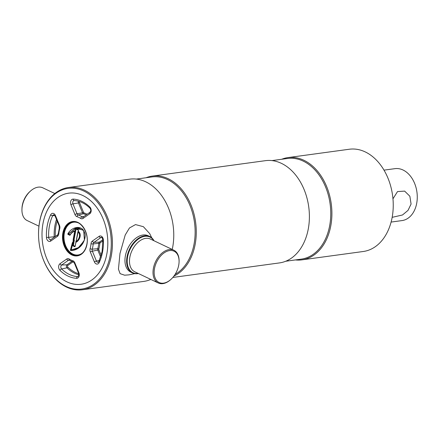 <?xml version="1.0" encoding="UTF-8"?>
<svg xmlns="http://www.w3.org/2000/svg" width="439" height="439" viewBox="0 0 439 439"><rect width="100%" height="100%" fill="white"/><g stroke="black" fill="none" stroke-linecap="round" stroke-linejoin="round"><path stroke-width="0.66" d="M110.2 255.509A50.798 36.058 -97.8 0 0 83.756 191.014A50.798 36.058 -97.8 0 0 39.625 221.909A50.798 36.058 -97.8 0 0 66.075 286.404A50.798 36.058 -97.8 0 0 110.2 255.509M111.325 255.701A51.604 36.629 -97.8 0 0 68.511 187.502A51.604 36.629 -97.8 0 0 39.631 221.563A51.604 36.629 -97.8 0 0 82.444 289.762A51.604 36.629 -97.8 0 0 111.325 255.701M172.236 249.445A51.604 36.629 -97.8 0 0 172.664 247.344A51.604 36.629 -97.8 0 0 129.851 179.145L68.511 187.502M175.09 274.391A50.798 36.058 -97.8 0 0 194.054 244.084A50.798 36.058 -97.8 0 0 151.905 176.95L136.348 179.074M173.926 276.082A51.604 36.629 -97.8 0 0 195.179 244.276A51.604 36.629 -97.8 0 0 152.36 176.077A51.604 36.629 -97.8 0 0 146.077 177.746M172.829 277.448L279.413 262.923A51.604 36.629 -97.8 0 0 308.293 228.862A51.604 36.629 -97.8 0 0 265.48 160.663L152.36 176.077M285.696 261.254L301.253 259.136A50.798 36.058 -97.8 0 0 329.678 225.602A50.798 36.058 -97.8 0 0 287.534 158.468L271.977 160.592M295.425 259.926A51.604 36.629 -97.8 0 0 301.922 259.855A51.604 36.629 -97.8 0 0 330.803 225.794A51.604 36.629 -97.8 0 0 287.989 157.596A51.604 36.629 -97.8 0 0 281.706 159.264M301.922 259.855L363.262 251.498A51.604 36.629 -97.8 0 0 392.142 217.437A51.604 36.629 -97.8 0 0 349.329 149.238L287.989 157.596M82.444 289.762L143.783 281.404A51.604 36.629 -97.8 0 0 150.802 279.429M106.842 253.912A45.958 32.623 -97.8 0 0 82.911 195.558A45.958 32.623 -97.8 0 0 42.989 223.506A45.958 32.623 -97.8 0 0 66.915 281.86A45.958 32.623 -97.8 0 0 106.842 253.912A45.958 32.623 -97.8 0 0 82.911 195.558A45.958 32.623 -97.8 0 0 42.989 223.506A45.958 32.623 -97.8 0 0 66.915 281.86A45.958 32.623 -97.8 0 0 106.842 253.912M38.945 226.167L27.185 220.57A18.142 11.59 -64.5 0 1 21.95 209.183L21.988 208.207A16.528 10.558 -64.5 0 1 22.329 205.227A16.528 10.558 -64.5 0 1 29.912 191.569L30.642 190.921A18.142 11.59 -64.5 0 1 42.781 187.81L54.826 193.544M21.95 209.183A18.142 11.59 -64.5 0 1 22.323 205.913A18.142 11.59 -64.5 0 1 30.642 190.921M154.512 268.509A17.335 11.074 115.5 0 0 158.221 281.975A17.335 11.074 115.5 0 0 170.76 279.539A17.335 11.074 115.5 0 0 178.711 265.211A17.335 11.074 115.5 0 0 179.068 262.088A17.335 11.074 115.5 0 0 168.439 250.823A17.335 11.074 115.5 0 0 154.512 268.509M179.068 262.088L179.085 261.6A18.142 11.59 115.5 0 0 173.849 250.214A18.142 11.59 115.5 0 0 153.392 268.317A18.142 11.59 115.5 0 0 158.254 282.974A18.142 11.59 115.5 0 0 170.392 279.862L170.76 279.539M153.716 240.627A19.755 12.621 115.5 0 0 139.432 238.366A19.755 12.621 115.5 0 0 127.617 256.738A19.755 12.621 115.5 0 0 138.115 273.387M153.996 240.759A20.156 12.874 115.5 0 0 149.792 236.528A20.156 12.874 115.5 0 0 127.058 256.645A20.156 12.874 115.5 0 0 132.463 272.926A20.156 12.874 115.5 0 0 138.395 273.519M148.931 236.177A20.156 12.874 115.5 0 0 142.955 235.002A20.156 12.874 115.5 0 0 126.13 252.765A20.156 12.874 115.5 0 0 131.645 272.476M134.707 273.629L129.033 274.852L124.632 275.198L120.105 273.656L118.442 269.134L120.001 253.424L125.219 234.98L129.478 227.962L135.514 224.581L143.377 226.689L149.688 233.608L151.751 237.828M76.726 227.781L80.853 228.225C81.588 228.928 82.291 227.484 84.87 233.18C85.281 234.766 86.028 239.392 81.171 245.313C76.413 250.181 73.34 250.175 73.061 250.285L79.624 246.888L84.425 239.985L83.673 230.491L76.726 227.781L68.199 233.921L68.045 234.437A0.401 0.285 82.2 0 1 67.897 233.767L70.152 234.739C71.442 232.538 73.11 231.205 75.151 230.733L75.727 228.675L78.318 229.959L75.996 228.856M100.674 257.084L97.87 250.246A1.794 1.273 82.2 0 1 97.727 248.88A1.794 1.273 82.2 0 1 97.771 248.688A0.807 0.296 -164.2 0 1 98.835 248.968A0.988 0.702 -97.8 0 0 98.89 249.829L101.179 255.416M86.176 214.923A24.814 17.615 -97.8 0 0 83.454 213.777A0.807 0.538 107.3 0 0 84.052 212.92A25.616 18.186 82.2 0 1 87.131 214.254M77.028 216.69A3.924 2.782 82.2 0 1 74.981 214.567L70.931 204.695A3.924 2.782 82.2 0 1 73.17 199.108A1.613 1.125 92.6 0 0 74.224 200.563C79.761 200.848 84.974 203.345 89.858 208.053C90.708 209.365 90.972 210.352 90.653 211.022L90.033 212.224L83.284 216.948A1.613 1.065 55 0 0 83.081 218.424A3.924 2.782 82.2 0 1 80.644 218.413A22.685 16.1 -97.8 0 0 77.028 216.69A1.613 1.076 -72.7 0 1 78.224 214.984L83.454 213.777A1.794 1.273 82.2 0 1 82.516 212.805L83.536 212.388A0.988 0.702 -97.8 0 0 84.052 212.92M99.373 260.546L96.415 261.046A1.613 0.39 157.7 0 0 94.385 261.88L90.335 252.008A3.924 2.782 82.2 0 1 90.116 248.611A22.685 16.1 -97.8 0 0 90.675 246.213A22.685 16.1 -97.8 0 0 91.021 243.716A1.613 0.357 5.5 0 0 93.211 243.93A24.293 17.242 82.2 0 1 92.838 246.603A24.293 17.242 82.2 0 1 92.239 249.171L97.771 248.688A24.814 17.615 -97.8 0 0 98.38 246.065A24.814 17.615 -97.8 0 0 98.764 243.338L99.856 243.442A25.616 18.186 82.2 0 1 98.835 248.968M102.863 239.678L99.379 242.119L94.001 242.361A2.316 1.641 -97.8 0 0 93.211 243.93L98.764 243.338A1.794 1.273 82.2 0 1 99.379 242.119A0.807 0.532 -125 0 1 100.196 242.772A0.988 0.702 -97.8 0 0 99.856 243.442M90.116 248.611A1.613 0.593 15.8 0 0 92.239 249.171A2.316 1.641 -97.8 0 0 92.185 249.412A2.316 1.641 -97.8 0 0 92.371 251.174L98.89 249.829M76.035 241.181L76.057 241.06A0.401 0.285 82.2 0 1 76.188 240.835L76.156 241.055M75.931 228.659L78.246 229.762L78.521 230.426L78.169 231.627L78.367 230.146L76.013 229.131L74.098 239.464L73.752 239.436L74.29 239.93A0.401 0.285 82.2 0 1 74.317 240.237L73.417 245.505L75.146 246.323L75.92 242.147M75.909 241.856L75.146 246.323M67.897 233.767C71.37 227.161 82.636 223.347 85.171 234.569C85.155 244.616 77.407 250.845 70.734 250.488L71.151 249.972L78.433 247.634L83.992 240.94M83.223 229.965L75.25 228.401L68.555 233.982M70.734 250.488A0.401 0.285 82.2 0 1 70.459 249.917L71.151 249.972L73.05 242.838L72.397 242.63A0.401 0.285 82.2 0 1 72.66 242.399L73 242.427L73.225 239.716A0.401 0.285 82.2 0 1 73.192 239.414L74.696 231.304L75.151 230.733M72.836 242.613L70.794 249.994M74.888 246.504L72.923 245.758L73.543 242.915L73.05 242.838M70.026 235.002C70.898 233.136 72.49 231.819 74.806 231.046L74.833 231.04C72.89 231.556 71.316 232.862 70.097 234.964L70.064 235.15A0.401 0.285 82.2 0 1 69.763 235.255L68.045 234.437M78.345 231.353C82.428 234.53 79.004 241.258 75.963 242.24L74.937 246.718M76.007 241.878C78.768 240.791 81.901 234.635 78.169 231.627L76.271 240.879A0.401 0.285 82.2 0 1 76.139 241.11L75.76 241.675L75.963 242.24M75.76 241.675C78.383 240.632 81.5 234.794 77.944 231.869L78.471 230.338M76.271 240.879L78.191 231.627M75.283 231.194L73.752 239.436L75.749 229.037L76.013 229.131M75.031 231.358L74.696 231.304C72.797 231.814 71.25 233.098 70.064 235.15M73.527 239.469L73.192 239.414M73.757 240.21L73.538 242.575L73.757 240.21M392.971 198.801L397.52 191.58L404.632 191.108L409.856 196.222L411.08 204.053L408.023 210.385L402.497 214.984L392.186 217.332M391.1 222.074L402.042 220.581A26.203 18.603 -97.8 0 0 416.71 203.284A26.203 18.603 -97.8 0 0 394.963 168.653L384.021 170.14M173.849 250.214L150.325 239.014A18.142 11.59 115.5 0 0 129.867 257.117A18.142 11.59 115.5 0 0 134.729 271.774L158.254 282.974M74.981 214.567A1.613 0.39 -22.3 0 1 77.017 213.733L82.516 212.805L78.471 202.933L72.967 203.861L77.017 213.733A2.316 1.641 -97.8 0 0 78.224 214.984A24.293 17.242 82.2 0 1 82.098 216.833A1.613 0.966 123.1 0 0 80.644 218.413M74.191 200.563L74.224 200.563A2.316 1.641 -97.8 0 0 74.191 200.563A2.316 1.641 -97.8 0 0 72.781 202.099A2.316 1.641 -97.8 0 0 72.967 203.861A1.613 0.39 -22.3 0 0 70.931 204.695M79.481 201.528A0.988 0.702 -97.8 0 0 79.486 202.516L78.471 202.933A1.794 1.273 82.2 0 1 78.323 201.567A1.794 1.273 82.2 0 1 78.422 201.216M63.435 233.071A16.934 12.018 -97.8 0 0 77.483 255.449C82.28 254.532 85.402 250.823 86.84 244.331C89.293 233.268 81.017 220.219 72.907 221.893A16.934 12.018 -97.8 0 0 63.435 233.071M86.955 244.441A17.335 12.303 82.2 0 1 71.897 254.988A17.335 12.303 82.2 0 1 62.87 232.977A17.335 12.303 82.2 0 1 77.933 222.43A17.335 12.303 82.2 0 1 86.955 244.441M77.648 255.421A16.934 12.018 82.2 0 1 63.77 233.027A16.934 12.018 82.2 0 1 73.077 221.871M78.345 222.908A16.528 11.732 -97.8 0 0 64.33 233.12A16.528 11.732 -97.8 0 0 69.027 251.13A16.528 11.732 -97.8 0 0 82.444 253.018M58.804 233.702A3.924 2.782 82.2 0 1 58.744 234.135A3.924 2.782 82.2 0 1 57.465 236.358A1.613 1.065 -125 0 1 57.668 234.881L50.913 239.612A1.613 1.065 55 0 0 50.71 241.088A3.924 2.782 82.2 0 1 46.463 237.439A39.801 28.255 82.2 0 1 50.644 214.88A3.924 2.782 82.2 0 1 55.446 215.538L59.495 225.41A3.924 2.782 82.2 0 1 59.808 228.395A3.924 2.782 82.2 0 1 59.715 228.807A1.613 0.593 -164.2 0 1 59.287 228.22L58.327 233.394A1.613 0.357 -174.5 0 0 58.804 233.702A22.685 16.1 -97.8 0 1 59.715 228.807M59.495 225.41A1.613 0.39 157.7 0 0 59.128 225.871L59.287 228.22M89.858 208.053A1.613 0.84 -45.5 0 1 89.863 207.054A3.924 2.782 82.2 0 1 91.114 211.472A3.924 2.782 82.2 0 1 89.836 213.694L83.081 218.424M99.187 262.538A1.613 0.768 25.3 0 1 98.852 261.699L102.106 251.426L102.88 239.897L103.368 239.979A39.801 28.255 82.2 0 1 102.567 251.876A39.801 28.255 82.2 0 1 99.187 262.538A3.924 2.782 82.2 0 1 94.385 261.88M78.894 272.723A3.924 2.782 82.2 0 1 79.212 275.708A3.924 2.782 82.2 0 1 76.655 278.31A39.801 28.255 82.2 0 1 59.962 270.364A1.613 0.84 -45.5 0 1 61.614 268.942A38.193 27.108 -97.8 0 0 77.632 276.57A2.316 1.641 -97.8 0 0 77.961 276.537L78.751 275.258L78.526 273.179A1.613 0.39 -22.3 0 1 78.894 272.723L74.849 262.851A1.613 0.39 -22.3 0 0 74.482 263.307L73.45 262.116A1.613 1.076 -72.7 0 1 72.803 260.728A3.924 2.782 82.2 0 1 74.849 262.851M79.486 202.516L83.536 212.388M78.806 274.759A37.677 26.741 82.2 0 1 66.991 267.823A1.794 1.273 82.2 0 1 67.008 264.783A0.807 0.532 -125 0 1 67.825 265.436A0.988 0.702 -97.8 0 0 67.82 267.11A36.871 26.17 -97.8 0 0 78.702 273.716M71.738 261.468L67.008 264.783L61.63 265.024A2.316 1.641 -97.8 0 0 61.614 268.942L66.991 267.823A0.807 0.417 134.5 0 0 67.82 267.11M72.852 261.918L67.825 265.436M78.142 276.449L77.632 276.57A1.613 1.125 92.6 0 0 76.655 278.31M69.494 260.245L68.385 260.294L61.63 265.024A1.613 1.065 55 0 1 59.995 263.724L66.75 258.994A1.613 1.065 55 0 0 68.385 260.294A2.316 1.641 -97.8 0 1 69.044 260.069L73.45 262.116M66.75 258.994A3.924 2.782 82.2 0 1 69.181 259.005A1.613 0.966 123.1 0 0 69.428 260.206M69.181 259.005A22.685 16.1 -97.8 0 0 72.803 260.728M59.962 270.364A3.924 2.782 82.2 0 1 59.995 263.724M102.913 240.868L100.196 242.772M102.88 239.897C102.375 238.026 101.886 237.197 101.409 237.406A2.316 1.641 -97.8 0 0 100.756 237.636L94.001 242.361A1.613 1.065 55 0 1 92.366 241.06L99.115 236.33A3.924 2.782 82.2 0 1 103.368 239.979M101.859 237.587L100.756 237.636A1.613 1.065 -125 0 1 99.115 236.33M90.335 252.008A1.613 0.39 -22.3 0 1 92.371 251.174L96.415 261.046A2.316 1.641 -97.8 0 0 98.265 262.319L98.852 261.699M91.021 243.716A3.924 2.782 82.2 0 1 92.366 241.06M90.033 212.224A1.613 1.065 55 0 0 89.836 213.694M73.17 199.108A39.801 28.255 82.2 0 1 89.863 207.054M54.304 237.236A1.794 1.273 82.2 0 1 54.211 236.659A37.677 26.741 82.2 0 1 56.499 219.467M57.152 221.047A36.871 26.17 -97.8 0 0 55.309 236.533M54.848 215.544L52.675 215.697A38.193 27.108 -97.8 0 0 48.658 237.351L55.199 236.61M46.463 237.439L48.658 237.351A2.316 1.641 -97.8 0 0 50.737 239.694L50.913 239.612M55.446 215.538A1.613 0.39 -22.3 0 0 55.078 215.999L53.887 214.781A2.316 1.641 -97.8 0 0 52.675 215.697A1.613 0.768 -154.7 0 1 50.644 214.88M57.465 236.358L50.71 241.088M76.188 240.835L77.873 231.803M73.132 250.274L70.898 250.225M70.459 249.917L72.397 242.63M72.819 245.286L73.269 242.855M74.734 246.734L73.093 245.955M84.074 216.394L82.098 216.833A2.316 1.641 -97.8 0 0 83.108 217.031L83.284 216.948M151.142 279.588L150.067 279.736M130.784 272.125L132.463 272.926M148.113 235.727L149.792 236.528M57.668 234.881L58.327 233.394M74.482 263.307L78.526 273.179M55.078 215.999L59.128 225.871M75.168 246.295L75.985 241.878M78.257 231.583L78.493 230.321"/></g></svg>
